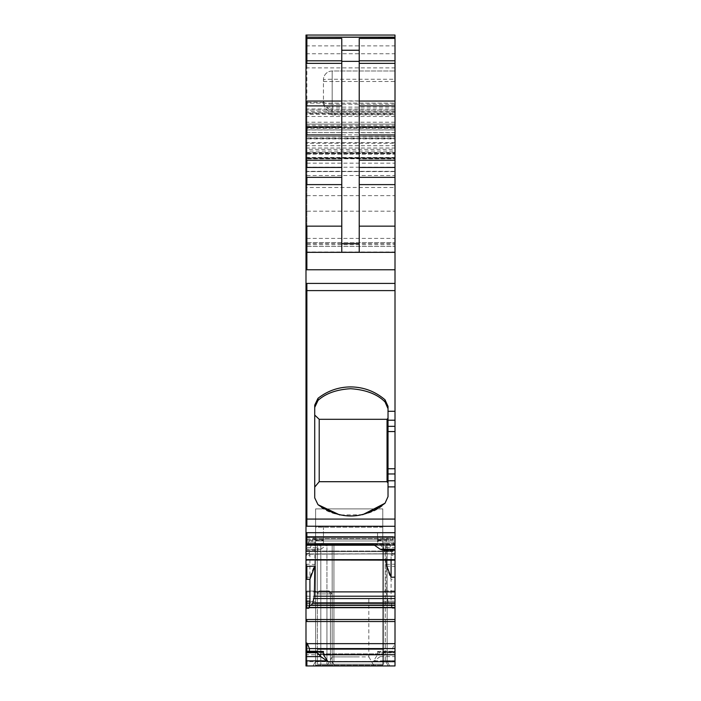 <?xml version="1.0" encoding="UTF-8"?>
<svg xmlns="http://www.w3.org/2000/svg" width="701" height="701" viewBox="0 0 701 701"><rect width="100%" height="100%" fill="white"/><g stroke="black" fill="none" stroke-linecap="round" stroke-linejoin="round"><path stroke-width="0.53" stroke-dasharray="3.5 2.63" d="M319.209 481.701L387.048 481.701L387.048 419.312L319.209 419.312L319.209 481.701L314.723 487.081L314.723 415.071L314.723 487.081M319.209 419.312L314.723 415.071L314.723 405.134L314.723 497.876L318.009 504.702C340.747 520.238 363.083 519.748 385.033 503.222L388.021 496.641L388.021 418.252L388.021 483.042L387.048 481.701M314.723 415.071L314.723 405.134L318.009 398.308L318.009 400.411L315.608 403.478M318.009 400.411C325.667 393.445 336.541 389.546 350.631 388.704C365.869 389.756 377.34 394.164 385.024 401.927L387.311 405.134M318.009 398.308C327.595 390.816 338.469 387.013 350.631 386.899C363.644 387.04 375.105 391.333 385.024 399.789L388.021 406.37L388.021 418.252L387.048 419.312M305.995 591.881L306.872 591.881L306.872 596.2L306.872 591.048L306.872 601.379L315.599 601.379L315.599 665.95L305.995 665.95L305.995 290.6L395.005 290.6L395.005 411.294L388.021 411.294L388.021 486.888L395.005 486.888L395.005 544.134L328.024 544.134L320.83 549.242L317.343 550.294L318.21 547.656L321.706 543.766L323.45 540.392L323.45 543.696L324.984 545.229L328.024 544.134M385.033 503.222L388.021 496.641L385.033 503.222C370.592 519.038 333.799 520.282 318.009 504.702M388.021 426.339L395.005 426.339L395.005 411.294M306.872 559.643L305.995 559.968L305.995 536.905L305.995 560.143L306.872 559.643L395.005 559.643L395.005 544.134M394.497 537.527L306.872 537.527L306.872 536.502L306.872 537.527L305.995 537.527L305.995 545.229L305.995 536.502L305.995 537.527L392.481 537.527L393.077 536.502L395.005 538.14L395.005 550.294L395.005 546.684L392.481 540.392L392.481 537.527M305.995 167.224L306.872 167.224L306.872 171.587L305.995 171.552L395.005 171.351L395.005 175.504L306.872 175.504L306.872 171.351L395.005 171.351M306.872 157.935L395.005 157.935L395.005 143.258L306.872 143.258L306.872 138.912L395.005 138.912L395.005 138.001L306.872 138.001L306.872 134.785L395.005 134.96M395.005 132.638L305.995 132.638L306.872 132.778L306.872 128.423L395.005 128.423L395.005 132.787L395.005 111.617L306.872 111.617L306.872 113.553L395.005 113.553M305.995 290.6L305.995 35.05L306.872 35.05L306.872 67.901L395.005 67.901L395.005 35.05M395.005 116.471L305.995 116.471L305.995 127.722L306.872 127.722L306.872 112.94L395.005 112.94L395.005 127.722L395.005 71.003L395.005 252.334L395.005 103.117L395.005 252.334L395.005 187.465L306.872 187.465L306.872 211.203L395.005 211.203M305.995 243.606L306.872 243.606L306.872 252.334L305.995 252.334L395.005 252.334L305.995 252.334L306.872 252.334L306.872 242.651L305.995 242.616L305.995 103.117L305.995 252.334L305.995 242.651L306.872 242.651L306.872 114.377L305.995 114.377L305.995 102.425L306.872 102.425L306.872 114.377L395.005 114.377M306.872 554.219L306.872 553.553L305.995 553.553L305.995 554.219L395.005 553.772L395.005 560.152L395.005 555.35L391.079 555.35L391.552 553.553L392.209 554.219L388.415 539.13L387.092 536.905L386.163 538.692L386.163 560.152M395.005 526.276L305.995 526.276L305.995 540.182L305.995 526.223L305.995 533.207L305.995 526.223L323.45 526.53L323.45 539.884L323.45 526.53L305.995 526.223M305.995 533.207L305.995 540.182L305.995 533.207M395.005 426.339L395.005 486.888M305.995 549.242L320.83 549.242M305.995 251.974L395.005 251.974M305.995 108.979L306.872 108.979L306.872 103.117L305.995 103.117L395.005 103.117L306.872 103.117L306.872 251.974M305.995 538.14L306.872 538.14L306.872 546.684L309.386 540.392L308.799 536.502L307.371 537.527L395.005 537.527L395.005 536.502L395.005 537.527L309.386 537.527M306.872 538.14L307.371 537.527M395.005 104.195L332.178 104.195L332.178 71.003L395.005 71.003L332.178 71.003A8.727 8.727 0 0 0 323.45 79.73L323.45 103.275L326.359 107.113L332.178 111.363L395.005 111.363M383.657 550.294L382.79 547.656L395.005 547.656M306.872 545.229L306.872 543.696L377.55 543.696L377.55 540.392L379.294 543.766L382.79 547.656M395.005 559.968L305.995 559.968L395.005 559.968L395.005 555.35M391.079 560.152L391.079 555.35M309.991 605.086L311.428 605.086M322.32 652.482L308.799 652.482L309.386 651.255M305.995 596.218L306.872 596.218L305.995 596.218L306.872 596.218L305.995 596.218L306.872 596.2L306.872 591.048L315.599 591.048L315.599 536.8L315.599 591.048L306.872 591.048L306.872 601.379L305.995 601.379L306.872 601.379L305.995 601.379L306.872 601.379L306.872 596.218L306.872 601.379L315.599 601.379L306.872 601.379L315.599 601.379L315.599 665.205L382.79 665.205L315.599 665.205L315.599 508.882L382.79 508.882L382.79 527.205L315.599 527.205L315.599 665.205L315.599 652.859L306.872 652.859L315.599 652.859L315.599 601.379L315.599 660.71L306.872 660.71L306.872 665.95L395.005 665.95L395.005 652.859L382.79 652.859L395.005 652.859L395.005 601.23L395.005 665.95L395.005 652.719L383.657 652.719L380.17 656.609L395.005 656.609M382.79 665.205L382.79 601.23L382.79 665.95L395.005 665.95L306.872 665.95L382.79 665.95L382.79 540.988L382.79 665.95L315.599 665.95L315.599 540.988L315.599 665.95L315.599 660.71L306.872 660.71L306.872 665.95L395.005 665.95L395.005 590.908L395.005 665.95L382.79 665.95L382.79 590.908L382.79 665.205M382.79 590.908L382.79 536.8L395.005 536.8L382.79 536.8L382.79 590.908L395.005 590.908L395.005 542.039L395.005 596.069L395.005 536.8L382.79 536.8L395.005 536.8L395.005 590.908L382.79 590.908M383.657 652.719L383.657 651.772L395.005 651.772L395.005 652.719M395.005 651.772L395.005 651.255L393.489 652.359L392.481 651.457L392.481 648.591L395.005 643.036L395.005 601.151L391.079 601.151L392.209 608.24L391.009 605.086L389.572 605.086L388.249 602.869L386.163 591.881L386.163 566.171L391.079 579.245L391.079 601.151M305.995 661.665L306.872 661.665L306.872 654.76L377.55 654.76L377.55 651.457L379.294 652.359L393.077 652.482L378.575 652.482L382.79 651.317L383.657 651.772L382.79 651.317L395.005 651.317M395.005 601.151L395.005 579.35L391.079 579.245M314.355 536.905L395.005 536.905L395.005 538.692L395.005 536.905L314.355 536.905L314.837 538.692L395.005 538.692L395.005 553.772M313.908 536.905L312.585 539.13L395.005 539.13M309.027 553.772L312.585 539.13M306.872 559.968L395.005 560.152L395.005 559.643M362.689 514.7L339.827 514.981M377.55 543.696L376.016 545.229L372.976 544.134M321.706 652.359L308.379 652.359L306.872 651.255M315.599 508.882L315.599 540.988L382.79 540.988L382.79 508.882L315.599 508.882L315.599 540.988L382.79 540.988L382.79 508.882L315.599 508.882L382.79 508.882L382.79 596.139L382.79 527.205L315.599 527.205L315.599 508.882M380.17 656.609L372.976 661.665L377.55 654.76M386.645 536.905L306.872 536.905L306.872 538.692L306.872 536.905L305.995 536.905L387.092 536.905M305.995 605.34L391.009 605.086M387.136 661.393L389.765 665.95L388.258 665.95L389.765 665.95L387.136 661.393L385.629 661.393L387.154 661.42L387.154 543.783L387.154 661.42L387.154 543.783L387.154 661.42L333.921 661.42L332.686 662.305L333.921 661.42L332.686 662.305L332.178 661.42L332.178 543.783L315.599 543.783L320.83 543.783L315.599 543.783L315.599 661.42L315.599 543.783L320.83 543.783L320.83 661.42L315.599 661.42L320.83 661.42L315.599 661.42L315.599 543.783L315.599 661.42L332.178 661.42L332.178 543.783L333.921 543.783L332.178 543.783L332.178 661.42L332.178 543.783L326.938 543.783L332.178 543.783L332.178 661.42L320.83 661.42L326.938 661.42L320.83 661.42L320.83 543.783L387.154 543.783L332.178 543.783L332.178 661.42L326.938 661.42L332.178 661.42L332.686 662.305L333.921 661.42L333.921 543.783L333.921 661.42L333.921 543.783L333.921 661.42L387.136 661.393L389.765 665.95L387.136 661.393M315.599 661.42L312.979 665.95L315.599 661.42L312.979 665.95L388.258 665.95L385.629 661.393L388.258 665.95L385.629 661.393L388.258 665.95L389.765 665.95L334.789 665.95L332.178 661.42L332.178 543.783L332.178 661.42L334.789 665.95L332.178 661.42L334.789 665.95L312.979 665.95L315.599 661.42L313.496 665.047M306.872 536.8L315.599 536.8L306.872 536.8L315.599 536.8L306.872 536.8L306.872 542.039L315.599 542.039L306.872 542.039L315.599 542.039L306.872 542.039L306.872 536.8L306.872 542.039L306.872 536.8L305.995 536.8L306.872 536.8M320.83 665.95L320.83 661.42L320.83 665.95L320.83 661.42L320.83 665.95L388.258 665.95L334.789 665.95L334.272 665.047M341.711 596.139L359.289 596.139L332.178 596.139L332.178 656.881L359.289 656.881L332.178 656.881L326.938 665.95L334.789 665.95L332.178 661.42M385.401 661.42L333.921 661.42L385.401 661.42L385.401 543.783L387.154 543.783L385.401 543.783L385.401 661.42M305.995 238.41L306.872 238.41L306.872 252.334L359.227 252.334L359.227 38.459M341.773 252.334L341.773 38.459M323.45 104.283C324.808 107.674 327.717 111.196 332.178 114.85L332.178 104.195A8.727 2.822 0 0 1 323.45 101.365L323.45 103.275M395.005 100.9L332.178 100.9A8.727 0.464 0 0 0 323.45 101.365L323.45 79.73A8.727 8.727 0 0 1 332.178 71.003L332.178 107.113L395.005 107.113M359.289 596.139L368.822 596.139L368.822 656.881L359.289 656.881M377.55 533.207L377.55 539.884L377.55 533.207M305.995 564.209L314.837 564.41L309.921 577.247L309.921 555.35L309.448 553.553L308.79 554.219M309.921 577.247L306.872 577.168L306.872 564.209M305.995 603.298L306.872 603.298L306.872 605.086L389.572 605.086M306.872 665.95L306.872 652.859L306.872 665.95L305.995 665.95L306.872 665.95L305.995 665.95L306.872 665.95L306.872 661.665L372.976 661.665M314.837 564.41L314.837 538.692M382.79 601.23L382.79 596.069L382.79 601.23L395.005 601.23L395.005 596.069L395.005 601.23L382.79 601.23M382.79 536.8L382.79 542.039L382.79 536.8M395.005 533.207L395.005 526.223L395.005 533.207M386.163 566.171L395.005 566.39L395.005 579.35M395.005 651.58L395.005 643.036M395.005 536.8L395.005 542.039L395.005 536.8M386.163 564.41L395.005 564.191L395.005 577.151L395.005 564.191M395.005 546.684L395.005 538.14M359.227 252.334L395.005 252.334L395.005 134.785M305.995 45.872L395.005 45.872L395.005 37.144L395.005 105.895M305.995 125.242L395.005 125.242L395.005 45.872M305.995 136.625L395.005 136.625L306.872 136.625L395.005 136.292L395.005 125.242M305.995 145.685L395.005 145.685L395.005 142.548L306.872 142.548L306.872 136.625M305.995 152.494L395.005 152.494L395.005 145.685M395.005 152.494L395.005 252.334L306.872 252.334L395.005 252.334L306.872 252.334L395.005 252.334L395.005 128.423M395.005 184.617L395.005 177.344M305.995 157.497L395.005 157.497L395.005 171.587L305.995 171.587M306.872 157.497L306.872 158.084L305.995 158.084L395.005 158.084L395.005 152.853L395.005 157.935M395.005 157.497L395.005 158.084L306.872 158.084L395.005 157.795M305.995 127.547L306.872 127.547L306.872 124.059L305.995 124.059L395.005 124.059L306.872 124.059L306.872 127.293L395.005 127.293M395.005 108.979L306.872 108.979L306.872 252.334L306.872 246.48L305.995 246.48L306.872 246.472L306.872 110.092L305.995 110.092L395.005 110.092L306.872 110.092L306.872 122.219L395.005 122.219M305.995 269.78L306.872 269.78L306.872 252.334L395.005 252.334L306.872 252.334L306.872 244.745L395.005 244.745M395.005 290.6L395.005 252.334M305.995 651.58L306.872 651.58M395.005 67.901L395.005 112.94M305.995 550.294L317.343 550.294M305.995 546.684L306.872 546.684M305.995 577.168L306.872 577.168M312.751 538.692L395.005 538.692L395.005 566.39M385.024 399.789L385.024 401.927M326.938 590.908L328.681 590.908L330.434 593.931L330.434 664.206L330.434 593.931L332.178 593.931L332.178 664.206L326.938 664.206L383.657 664.206L383.657 543.783L317.343 543.783L317.343 593.931L320.83 593.931L317.343 593.931L317.343 664.206L326.938 664.206L317.343 664.206L317.343 654.524L317.343 664.206L383.657 664.206L317.343 664.206L326.938 664.206L317.343 664.206L317.343 593.931L317.343 664.206L383.657 664.206L383.657 654.524L383.657 664.206L332.178 664.206L383.657 664.206L383.657 543.783L383.657 664.206L317.343 664.206L317.343 593.931L320.83 593.931L317.343 593.931L319.086 590.908L320.83 590.908L319.086 590.908L317.343 593.931L319.086 590.908L317.343 593.931L317.343 543.783L383.657 543.783L317.343 543.783L317.343 593.931L319.086 590.908L317.343 593.931L319.086 590.908L320.83 590.908L319.086 590.908L317.343 593.931L317.343 543.783L383.657 543.783L383.657 664.206L383.657 654.524L383.657 664.206L332.178 664.206L332.178 593.931C331.845 594.343 330.837 593.335 329.155 590.908L330.434 593.931L330.434 664.206L330.434 593.931L326.938 593.931L332.178 593.931L329.155 590.908L319.086 590.908L317.343 593.931L319.086 590.908L329.155 590.908L320.83 590.908L320.83 664.206L320.83 593.931L320.83 664.206L320.83 593.931L330.434 593.931L329.155 590.908L319.086 590.908L329.155 590.908C330.837 593.335 331.845 594.343 332.178 593.931L330.434 593.931L328.681 590.908L330.434 593.931L330.434 664.206L330.434 593.931L330.434 664.206L330.434 593.931L320.83 593.931L320.83 590.908L320.83 593.931L320.83 590.908L328.681 590.908L330.434 593.931L332.178 593.931L329.155 590.908L326.938 590.908L326.938 664.206L326.938 590.908M317.343 653.84L317.343 654.524L383.657 654.524L317.343 654.524L383.657 654.524L383.657 649.371L383.657 654.524L383.657 649.371L383.657 654.524L317.343 654.524L317.343 649.371L317.343 654.524L317.343 649.371L383.657 649.371L317.343 649.371L317.343 653.84L383.657 653.84L317.343 653.84M317.343 649.371L383.657 649.371L317.343 649.371M330.434 593.931L328.681 590.908M305.995 283.414L306.872 283.414L306.872 519.082L395.005 519.082M306.872 526.276L306.872 519.082L305.995 519.082M388.021 420.214L395.005 420.214M305.995 532.681L395.005 532.681M305.995 545.019L326.815 545.019M306.872 545.019L306.872 532.681M388.021 431.562L395.005 431.562M323.45 543.696L395.005 543.696M305.995 112.8L395.005 112.8M388.021 468.741L395.005 468.741M309.386 540.392L323.45 540.392M306.872 246.472L395.005 246.472L306.872 246.48M306.872 242.651L395.005 242.651L306.872 242.616M388.021 473.964L395.005 473.964M388.021 480.763L395.005 480.763M332.178 111.363L332.178 107.113L326.359 107.113M323.45 81.474L395.005 81.474M332.178 71.003A8.727 8.727 0 0 0 323.45 79.73A8.727 0.464 0 0 1 332.178 79.266L395.005 79.266M332.178 114.85L395.005 114.85M383.657 549.339L395.005 549.339M379.294 543.766L393.489 543.766M395.005 554.219L392.209 554.219M309.386 651.457L318.683 651.457M395.005 596.069L382.79 596.069L395.005 596.069M395.005 542.039L382.79 542.039L395.005 542.039M395.005 660.71L382.79 660.71L395.005 660.71M305.995 621.533L306.872 621.533L306.872 619.509L395.005 619.509M306.872 621.533L395.005 621.533M395.005 608.24L392.209 608.24M311.428 543.45L395.005 543.45M309.991 551.047L395.005 551.047M309.824 551.661L395.005 551.661M308.957 553.939L395.005 553.939M305.995 551.661L306.872 551.661L306.872 551.047L391.009 551.047M306.872 551.661L391.176 551.661M386.163 538.692L388.249 538.692M306.872 596.218L386.645 596.2M306.872 591.048L315.599 591.048L306.872 591.048M306.872 605.34L391.176 605.34M305.995 598.549L306.872 598.549L306.872 602.869L388.249 602.869M306.872 598.549L387.092 598.549M306.872 591.881L386.163 591.881M326.938 661.42L326.938 543.783L326.938 661.42M320.83 661.42L320.83 543.783L320.83 661.42M309.448 553.553L306.872 553.553L306.872 555.35L309.921 555.35M305.995 643.649L306.872 643.649L306.872 648.591L392.481 648.591M306.872 643.649L394.497 643.649M306.872 603.298L388.415 603.298M305.995 607.679L391.973 607.46M306.872 607.679L392.043 607.679M317.579 651.317L318.21 651.317M305.995 539.13L306.872 539.13L306.872 543.45L389.572 543.45M306.872 539.13L388.415 539.13M305.995 553.939L391.973 553.772M306.872 553.939L392.043 553.939M377.55 651.457L392.481 651.457M377.55 540.392L392.481 540.392M374.185 660.841L395.005 660.841M306.872 45.872L306.872 37.144L306.872 53.749L395.005 53.749M306.872 125.242L306.872 101.058L395.005 101.058M306.872 145.685L306.872 142.548L305.995 142.548M305.995 158.417L306.872 158.417L306.872 149.366L395.005 149.366M306.872 158.417L395.005 158.417M305.995 163.149L306.872 163.149L306.872 158.785L395.005 158.785M306.872 163.149L395.005 163.149M306.872 243.606L395.005 243.606M305.995 187.465L306.872 187.465L306.872 175.504L305.995 175.504M306.872 167.224L395.005 167.224M305.995 154.273L306.872 154.273L306.872 158.487L395.005 158.487M306.872 154.273L395.005 154.273M306.872 153.449L395.005 153.449L306.872 153.449L306.872 152.853L306.872 153.449L305.995 153.449L306.872 153.449M306.872 153.151L395.005 153.151L306.872 153.151M395.005 158.111L306.872 158.111L306.872 151.057L395.005 151.057M305.995 148.016L395.005 148.016M306.872 148.016L306.872 151.057L305.995 151.057M306.872 127.547L395.005 127.547M305.995 195.649L306.872 195.649L306.872 138.553L395.005 138.553M306.872 195.649L395.005 195.649M306.872 238.41L395.005 238.41M305.995 129.974L395.005 129.974M305.995 122.219L306.872 122.219L306.872 124.059L395.005 124.059M306.872 132.638L395.005 132.787M305.995 126.513L306.872 126.513L306.872 129.887L395.005 129.887M306.872 126.513L395.005 126.513M305.995 53.749L306.872 53.749L306.872 111.617L305.995 111.617M323.45 102.416L306.872 102.416L306.872 127.722L395.005 127.722M306.872 269.78L395.005 269.78M308.379 543.766L321.706 543.766M305.995 547.656L306.872 547.656L306.872 549.339L317.343 549.339M306.872 547.656L318.21 547.656M305.995 543.45L306.872 543.45M305.995 551.047L306.872 551.047M305.995 553.772L306.872 553.772M305.995 543.696L306.872 543.696M305.995 101.058L306.872 101.058M305.995 136.292L306.872 136.292M305.995 149.366L306.872 149.366M305.995 158.785L306.872 158.785M305.995 244.745L306.872 244.745M305.995 211.203L306.872 211.203M305.995 158.487L306.872 158.487M305.995 157.795L306.872 157.795M305.995 143.258L306.872 143.258M305.995 138.912L306.872 138.912M305.995 138.001L306.872 138.001M305.995 134.785L306.872 134.785M305.995 127.293L306.872 127.293M305.995 138.553L306.872 138.553M305.995 124.059L306.872 124.059M305.995 128.423L306.872 128.423M305.995 129.887L306.872 129.887M305.995 113.553L306.872 113.553M305.995 67.901L306.872 67.901M305.995 112.94L306.872 112.94M306.872 283.414L395.005 283.414M305.995 549.339L306.872 549.339M305.995 555.35L306.872 555.35M305.995 602.869L306.872 602.869M305.995 607.46L306.872 607.46M305.995 619.509L306.872 619.509M305.995 648.591L306.872 648.591M305.995 654.76L306.872 654.76M305.995 652.859L306.872 652.859L305.995 652.859M305.995 542.039L306.872 542.039L305.995 542.039M305.995 660.71L306.872 660.71L305.995 660.71M324.984 545.229L395.005 545.229M323.45 539.884L305.995 540.182L323.45 539.884M308.799 536.502L395.005 536.502M395.005 553.553L391.552 553.553M383.149 651.255L395.005 651.255M305.995 536.502L393.077 536.502M368.822 656.881L374.062 665.95M374.483 545.229L376.016 545.229M377.55 526.53L395.005 526.223L377.55 526.53M377.55 539.884L395.005 540.182L377.55 539.884M306.872 152.853L395.005 152.853L306.872 152.853"/><path stroke-width="1.05" d="M315.608 403.478L314.723 407.412L318.009 400.411C325.667 393.445 336.541 389.546 350.631 388.704C365.869 389.756 377.34 394.164 385.024 401.927L388.021 408.683L387.311 405.134M305.995 37.144L306.872 37.144L306.872 35.05L395.005 35.05L305.995 35.05L305.995 559.643L306.872 559.643L306.872 560.152L305.995 560.143L305.995 643.036L306.872 643.036L306.872 651.772L305.995 651.317L305.995 665.95L395.005 665.95L395.005 577.151L391.079 577.247L391.079 560.152M305.995 643.036L305.995 651.264L317.851 651.255M305.995 526.223L395.005 526.276L395.005 473.964L388.021 473.964L388.021 486.888L388.021 483.042L387.048 481.701L387.048 419.312L388.021 418.252L388.021 406.37L385.024 399.789L385.024 401.927M395.005 420.214L388.021 420.214L388.021 426.339L395.005 426.339L395.005 35.05M339.827 514.981L318.009 504.702L314.723 497.876L314.723 405.134L318.009 398.308C327.595 390.816 338.469 387.013 350.631 386.899C363.644 387.04 375.105 391.333 385.024 399.789M318.009 504.702C340.747 520.238 363.083 519.748 385.033 503.222L388.021 496.641L388.021 486.888L395.005 486.888M388.021 420.214L388.021 411.294L395.005 411.294M380.17 549.242L395.005 549.242L395.005 550.294L383.657 550.294L380.17 549.242L372.976 544.134L306.872 544.134L306.872 545.229L374.483 545.229M395.005 549.242L395.005 526.276M395.005 550.294L395.005 559.968M395.005 577.151L395.005 560.152L306.872 559.968M305.995 566.364L314.837 566.171L314.355 596.2L395.005 596.2M314.837 566.171L309.921 579.245L309.921 601.151L308.79 608.24L309.991 605.086L395.005 605.086L311.428 605.086L312.751 602.869L314.355 596.2M309.386 651.255L309.386 648.591L307.371 643.649L395.005 643.649M322.32 652.482L321.706 652.359L323.45 651.457L323.45 654.76L328.024 661.665L395.005 661.665M318.009 398.308L318.009 400.411M385.033 503.222L362.689 514.7M391.079 577.247L386.163 564.41L386.163 560.152M306.872 643.036L307.371 643.649M305.995 660.841L326.815 660.841L328.024 661.665M321.706 652.359L318.21 651.317L317.343 651.772L318.21 651.317M306.872 651.772L317.343 651.772L317.343 652.719L320.83 656.609L326.815 660.841M387.048 481.701L319.209 481.701L314.723 487.081M319.209 481.701L319.209 419.312L314.723 415.071M341.773 252.334L341.773 50.253L359.227 50.253L359.227 252.334M359.227 50.253L359.227 38.459L395.005 38.459M309.921 579.245L306.872 579.324L306.872 566.364M341.773 50.253L341.773 38.459L306.872 38.459L306.872 60.803L341.773 60.803M326.938 665.95L320.83 665.95M387.048 419.312L319.209 419.312M395.005 473.964L395.005 468.741L388.021 468.741L388.021 473.964M388.021 468.741L388.021 426.339M395.005 468.741L395.005 431.562L388.021 431.562M395.005 426.339L395.005 431.562M305.995 252.334L395.005 252.334M395.005 142.548L395.005 136.292M395.005 187.465L395.005 184.617L359.227 184.617M359.227 177.344L395.005 177.344L395.005 175.504M395.005 138.912L395.005 143.258M395.005 138.001L395.005 134.96L359.227 134.96M359.227 105.895L395.005 105.895L395.005 111.617M305.995 652.719L317.343 652.719M305.995 579.324L306.872 579.324M305.995 544.134L306.872 544.134L306.872 532.681L395.005 532.681M305.995 656.609L320.83 656.609M305.995 519.082L306.872 519.082L306.872 290.6L395.005 290.6M306.872 526.276L306.872 519.082L395.005 519.082M395.005 480.763L388.021 480.763M374.185 545.019L395.005 545.019M306.872 559.643L395.005 559.643M314.837 591.881L395.005 591.881M313.908 598.549L395.005 598.549M312.751 602.869L395.005 602.869M312.585 603.298L395.005 603.298M309.824 605.34L395.005 605.34M309.027 607.46L395.005 607.46M308.957 607.679L395.005 607.679M305.995 619.509L306.872 619.509L306.872 621.533L395.005 621.533M306.872 619.509L395.005 619.509M309.386 648.591L395.005 648.591M318.683 651.457L323.45 651.457M323.45 654.76L395.005 654.76M305.995 63.353L341.773 63.353M306.872 63.353L306.872 60.803L305.995 60.803M305.995 608.24L306.872 608.24L306.872 601.151L309.921 601.151M306.872 608.24L308.79 608.24M305.995 269.78L306.872 269.78L306.872 226.151L341.773 226.151M305.995 184.617L306.872 184.617L306.872 177.344L341.773 177.344M306.872 184.617L341.773 184.617M305.995 160.179L306.872 160.179L306.872 167.451L341.773 167.451M306.872 160.179L341.773 160.179M305.995 126.899L306.872 126.899L306.872 134.96L341.773 134.96M306.872 126.899L341.773 126.899M305.995 105.895L306.872 105.895L306.872 101.058L341.773 101.058M306.872 105.895L341.773 105.895M341.773 243.72L359.227 243.72M341.773 61.355L359.227 61.355M305.995 651.317L317.579 651.317M306.872 660.841L306.872 665.95M305.995 283.414L395.005 283.414M306.872 283.414L306.872 290.6L305.995 290.6M306.872 269.78L395.005 269.78M359.227 226.151L395.005 226.151M359.227 167.451L395.005 167.451M359.227 160.179L395.005 160.179M359.227 126.899L395.005 126.899M359.227 101.058L395.005 101.058M359.227 63.353L395.005 63.353M359.227 60.803L395.005 60.803M395.005 37.144L306.872 37.144L395.005 37.337M305.995 621.533L306.872 621.533M305.995 601.151L306.872 601.151M305.995 532.681L306.872 532.681M305.995 226.151L306.872 226.151M305.995 177.344L306.872 177.344M305.995 167.451L306.872 167.451M305.995 134.96L306.872 134.96M305.995 101.058L306.872 101.058M305.995 38.459L306.872 38.459M305.995 37.337L306.872 37.337M305.995 545.229L306.872 545.229"/></g></svg>
